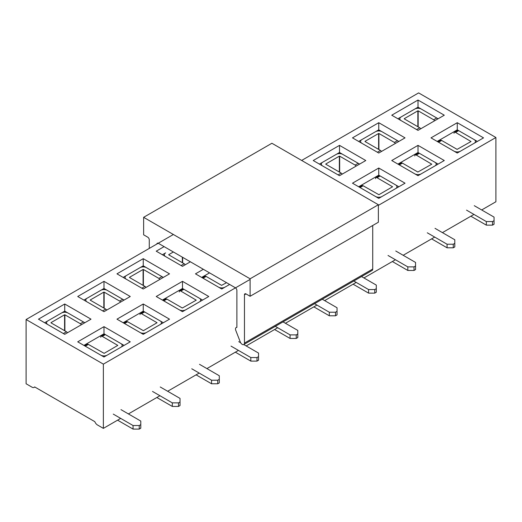 <?xml version="1.0" encoding="UTF-8"?>
<svg xmlns="http://www.w3.org/2000/svg" width="522" height="522" viewBox="0 0 522 522"><rect width="100%" height="100%" fill="white"/><g stroke="black" fill="none" stroke-linecap="round" stroke-linejoin="round"><path stroke-width="0.78" d="M64.735 312.234L64.735 311.138L44.644 322.74M103.989 289.573L103.989 288.477L83.898 300.072M143.243 266.912L143.243 265.815L123.153 277.41M165.631 256.615A4.587 2.649 180 0 1 164.306 254.749A4.587 2.649 180 0 1 165.65 252.876L162.401 254.749M339.509 153.599L339.509 152.502L319.418 164.097M378.757 130.937L378.757 129.841L358.666 141.436M26.1 319.523L103.369 364.134L103.369 428.379L97.497 424.986A4.372 2.525 60 0 1 94.821 421.659L34.648 386.919A4.372 2.525 60 0 1 34.158 387.376A4.372 2.525 60 0 1 31.973 387.154L26.1 383.768L26.1 319.523L173.376 234.495M301.644 160.443L418.631 92.903L495.9 137.508L495.9 201.753L481.682 209.961M64.735 334.334L38.465 319.17L64.735 304L91.004 319.17L64.735 334.334M103.989 311.673L77.719 296.503L103.989 281.338L130.259 296.503L103.989 311.673M143.243 289.012L116.967 273.841L143.243 258.677L169.513 273.841L143.243 289.012M190.373 261.796L182.491 266.35L156.222 251.18L164.104 246.632M339.509 175.699L313.233 160.528L339.509 145.364L365.778 160.528L339.509 175.699M378.757 153.037L352.487 137.867L378.757 122.703L405.033 137.867L378.757 153.037M418.011 130.376L391.741 115.205L418.011 100.035L444.281 115.205L418.011 130.376M103.989 356.996L77.719 341.832L103.989 326.661L130.259 341.832L103.989 356.996M143.243 334.334L116.967 319.17L143.243 304L169.513 319.17L143.243 334.334M182.491 311.673L156.222 296.503L182.491 281.338L208.767 296.503L182.491 311.673M229.628 284.457L221.746 289.012L195.476 273.841L203.358 269.293M378.757 198.36L352.487 183.196L378.757 168.025L405.033 183.196L378.757 198.36M418.011 175.699L391.741 160.528L418.011 145.364L444.281 160.528L418.011 175.699M457.265 153.037L430.996 137.867L457.265 122.703L483.535 137.867L457.265 153.037M103.369 364.134L250.103 279.42M378.372 205.368L495.9 137.508M103.369 428.379L120.68 418.383M128.405 413.926L159.934 395.722M167.66 391.259L199.182 373.06M206.914 368.597L238.437 350.399M246.162 345.936L277.691 327.738M285.417 323.275L316.945 305.07M324.671 300.613L356.193 282.409M363.925 277.945L395.448 259.747M403.173 255.284L434.702 237.086M442.428 232.623L473.956 214.425M418.011 108.276L418.011 107.173L397.921 118.775M477.356 141.436L457.265 129.841L437.175 141.436M457.265 130.702L457.265 122.703M438.102 164.097L418.011 152.502L397.921 164.097M418.011 153.37L418.011 145.364M398.847 186.765L378.757 175.164L358.666 186.765M378.757 176.031L378.757 168.025M209.537 272.862L201.655 277.41M202.582 300.072L182.491 288.477L162.401 300.072M182.491 289.345L182.491 281.338M163.334 322.74L143.243 311.138L123.153 322.74M143.243 312.006L143.243 304M124.079 345.401L103.989 333.799L83.898 345.401M103.989 334.667L103.989 326.661M438.102 118.775L418.011 107.173L418.011 100.035M398.847 141.436L378.757 129.841L378.757 122.703M359.599 164.097L339.509 152.502L339.509 145.364M163.334 277.41L143.243 265.815L143.243 258.677M124.079 300.072L103.989 288.477L103.989 281.338M84.825 322.74L64.735 311.138L64.735 304M434.63 120.778A2.186 1.259 60 0 0 433.619 119.753L418.168 110.834L418.168 126.892M401.15 120.641A4.587 2.649 180 0 1 399.826 118.775A4.587 2.649 180 0 1 401.17 116.902L414.768 109.052A4.587 2.649 180 0 1 421.261 109.052L436.712 117.972A2.186 1.259 60 0 1 437.723 118.99M404.256 118.866L419.714 127.786A2.186 1.259 -120 0 1 420.725 128.81M417.854 126.715L417.854 110.834L404.256 118.683M84.649 345.832L87.285 344.311A2.186 1.259 -120 0 1 88.381 344.416L104.146 353.342L117.809 345.401L102.286 336.39A2.186 1.259 60 0 0 101.196 336.279A2.186 1.259 60 0 0 100.739 337.277M107.219 355.136A4.587 2.649 180 0 1 100.759 355.136M101.196 336.279L104.289 334.498A2.186 1.259 60 0 1 105.379 334.602L120.83 343.528A4.587 2.649 180 0 1 122.174 345.401A4.587 2.649 180 0 1 120.85 347.261M120.987 409.639L140.783 421.071L140.783 424.64L139.237 425.534L133.058 425.534L133.058 429.097L117.587 420.171M133.058 425.534L113.261 414.103M140.783 424.64L140.783 428.21L139.237 429.097L133.058 429.097M139.237 425.534L139.237 429.097M81.354 324.743A2.186 1.259 60 0 0 80.342 323.718L64.891 314.799L64.891 330.857M47.874 324.599A4.587 2.649 180 0 1 46.543 322.74A4.587 2.649 180 0 1 47.887 320.86L61.492 313.011A4.587 2.649 180 0 1 67.977 313.011L83.435 321.937A2.186 1.259 60 0 1 84.447 322.955M50.98 322.824L66.438 331.751A2.186 1.259 -120 0 1 67.449 332.768M64.578 330.68L64.578 314.799L50.98 322.648M123.903 323.17L126.539 321.65A2.186 1.259 -120 0 1 127.636 321.754L143.393 330.68L157.057 322.74L141.54 313.729A2.186 1.259 60 0 0 140.451 313.618A2.186 1.259 60 0 0 139.994 314.616M146.467 332.475A4.587 2.649 180 0 1 140.013 332.475M140.451 313.618L143.537 311.83A2.186 1.259 60 0 1 144.633 311.941L160.084 320.86A4.587 2.649 180 0 1 161.428 322.74A4.587 2.649 180 0 1 160.104 324.599M160.241 386.978L180.038 398.41L180.038 401.979L178.491 402.867L172.312 402.867L172.312 406.436L156.841 397.51M172.312 402.867L152.515 391.441M180.038 401.979L180.038 405.548L178.491 406.436L172.312 406.436M178.491 402.867L178.491 406.436M120.608 302.075A2.186 1.259 60 0 0 119.597 301.057L104.146 292.131L104.146 308.195M87.128 301.938A4.587 2.649 180 0 1 85.797 300.072A4.587 2.649 180 0 1 87.141 298.199L100.739 290.349A4.587 2.649 180 0 1 107.232 290.349L122.69 299.269A2.186 1.259 60 0 1 123.701 300.294M90.234 300.163L105.685 309.089A2.186 1.259 -120 0 1 106.703 310.107M103.832 308.013L103.832 292.131L90.234 299.987M163.158 300.509L165.794 298.982A2.186 1.259 -120 0 1 166.883 299.093L182.341 308.013L196.246 300.163L180.795 291.061A2.186 1.259 60 0 0 179.698 290.956A2.186 1.259 60 0 0 179.248 291.955M185.721 309.807A4.587 2.649 180 0 1 179.268 309.807M179.698 290.956L182.791 289.168A2.186 1.259 60 0 1 183.888 289.279L199.339 298.199A4.587 2.649 180 0 1 200.683 300.072A4.587 2.649 180 0 1 199.358 301.938M199.495 364.317L219.292 375.742L219.292 379.311L217.746 380.205L211.56 380.205L211.56 383.774L196.096 374.842M211.56 380.205L191.763 368.78M219.292 379.311L219.292 382.88L217.746 383.774L211.56 383.774M217.746 380.205L217.746 383.774M159.862 279.414A2.186 1.259 60 0 0 158.851 278.396L143.393 269.469L143.393 285.534M126.376 279.277A4.587 2.649 180 0 1 125.052 277.41A4.587 2.649 180 0 1 126.396 275.538L139.994 267.688A4.587 2.649 180 0 1 146.486 267.688L161.937 276.608A2.186 1.259 60 0 1 162.955 277.632M129.489 277.502L144.94 286.421A2.186 1.259 -120 0 1 145.951 287.446M143.087 285.351L143.087 269.469L129.489 277.326M202.405 277.848L205.048 276.321A2.186 1.259 -120 0 1 206.138 276.432L221.596 285.351L226.535 282.676M224.975 287.146A4.587 2.649 180 0 1 218.516 287.146M243.761 344.553L258.54 353.081L258.54 356.65L257 357.544L250.814 357.544L250.814 361.113L235.344 352.18M250.814 357.544L231.018 346.112M238.743 341.656L240.675 342.765M258.54 356.65L258.54 360.219L257 361.113L250.814 361.113M257 357.544L257 361.113M168.743 254.84L184.194 263.76A2.186 1.259 -120 0 1 185.206 264.784M173.376 251.982L168.743 254.658M395.382 143.439A2.186 1.259 60 0 0 394.364 142.421L378.913 133.495L378.913 149.553M361.896 143.302A4.587 2.649 180 0 1 360.572 141.436A4.587 2.649 180 0 1 361.916 139.563L375.514 131.714A4.587 2.649 180 0 1 382.006 131.714L397.457 140.633A2.186 1.259 60 0 1 398.469 141.658M365.002 141.527L380.46 150.447A2.186 1.259 -120 0 1 381.471 151.471M378.607 149.377L378.607 133.495L365.002 141.345M356.128 166.1A2.186 1.259 60 0 0 355.117 165.082L339.659 156.156L339.659 172.221M322.642 165.963A4.587 2.649 180 0 1 321.317 164.097A4.587 2.649 180 0 1 322.661 162.225L336.259 154.375A4.587 2.649 180 0 1 342.752 154.375L358.203 163.295A2.186 1.259 60 0 1 359.221 164.319M325.754 164.189L341.205 173.108A2.186 1.259 -120 0 1 342.217 174.133M339.352 172.038L339.352 156.156L325.754 164.012M437.925 141.873L440.561 140.346A2.186 1.259 -120 0 1 441.658 140.457L457.109 149.377L471.02 141.527L455.562 132.425A2.186 1.259 60 0 0 454.473 132.314A2.186 1.259 60 0 0 454.023 133.319M460.495 151.171A4.587 2.649 180 0 1 454.036 151.171M454.473 132.314L457.566 130.533A2.186 1.259 60 0 1 458.655 130.644L474.113 139.563A4.587 2.649 180 0 1 475.457 141.436A4.587 2.649 180 0 1 474.126 143.302M474.263 205.681L494.06 217.106L494.06 220.675L492.514 221.569L486.334 221.569L486.334 225.139L470.864 216.206M486.334 221.569L466.537 210.138M494.06 220.675L494.06 224.245L492.514 225.139L486.334 225.139M492.514 221.569L492.514 225.139M398.671 164.534L401.314 163.008A2.186 1.259 -120 0 1 402.403 163.118L417.854 172.038L431.766 164.189L416.315 155.086A2.186 1.259 60 0 0 415.218 154.982A2.186 1.259 60 0 0 414.768 155.98M421.241 173.833A4.587 2.649 180 0 1 414.781 173.833M415.218 154.982L418.311 153.194A2.186 1.259 60 0 1 419.401 153.305L434.859 162.225A4.587 2.649 180 0 1 436.203 164.097A4.587 2.649 180 0 1 434.872 165.963M435.009 228.342L454.806 239.768L454.806 243.337L453.266 244.231L447.08 244.231L447.08 247.8L431.609 238.867M447.08 244.231L427.283 232.799M454.806 243.337L454.806 246.906L453.266 247.8L447.08 247.8M453.266 244.231L453.266 247.8M359.417 187.196L362.059 185.675A2.186 1.259 -120 0 1 363.149 185.78L378.913 194.706L392.577 186.765L377.06 177.748A2.186 1.259 60 0 0 375.964 177.643A2.186 1.259 60 0 0 375.514 178.641M381.987 196.494A4.587 2.649 180 0 1 375.533 196.494M375.964 177.643L379.057 175.855A2.186 1.259 60 0 1 380.153 175.966L395.604 184.886A4.587 2.649 180 0 1 396.948 186.765A4.587 2.649 180 0 1 395.624 188.625M395.761 251.004L415.558 262.435L415.558 265.998L414.011 266.892L407.826 266.892L407.826 270.461L392.361 261.529M407.826 266.892L388.029 255.467M415.558 265.998L415.558 269.567L414.011 270.461L407.826 270.461M414.011 266.892L414.011 270.461M361.524 276.562L376.303 285.097L376.303 288.666L374.757 289.553L368.578 289.553L368.578 293.123L353.107 284.196M368.578 289.553L353.799 281.025M376.303 288.666L376.303 292.235L374.757 293.123L368.578 293.123M374.757 289.553L374.757 293.123M322.27 299.223L337.049 307.758L337.049 311.327L335.502 312.221L329.323 312.221L329.323 315.79L313.852 306.858M329.323 312.221L314.544 303.687M337.049 311.327L337.049 314.897L335.502 315.79L329.323 315.79M335.502 312.221L335.502 315.79M283.015 321.885L297.794 330.419L297.794 333.989L296.248 334.883L290.069 334.883L290.069 338.452L274.598 329.519M290.069 334.883L275.29 326.348M297.794 333.989L297.794 337.558L296.248 338.452L290.069 338.452M296.248 334.883L296.248 338.452M158.394 243.33L235.337 287.759M235.494 287.857A2.186 1.259 -120 0 1 236.884 290.434L236.884 327.398A3.165 1.827 -120 0 0 236.159 327.542A3.165 1.827 -120 0 0 235.8 330.459L240.283 341.969A3.165 1.827 -120 0 0 243.8 344.527A3.165 1.827 -120 0 0 244.459 343.078L244.459 294.806L246.006 293.912L250.103 296.281L378.372 222.228L378.372 204.741L271.897 143.263L143.628 217.322L143.628 234.809L147.733 237.177A2.186 1.259 -120 0 1 149.272 239.852L149.272 248.413M243.8 344.527L372.069 270.474A3.165 1.827 -120 0 0 372.728 269.026L372.728 225.491M250.103 296.281L250.103 278.794L378.372 204.741M250.103 278.794L143.628 217.322M158.225 243.245A2.186 1.259 -120 0 0 157.298 243.226A2.186 1.259 -120 0 0 156.854 244.035M246.006 293.912A2.186 1.259 -120 0 0 244.909 293.808A2.186 1.259 -120 0 0 244.459 294.806M433.619 119.753L436.712 117.972M416.621 129.573L419.714 127.786M88.381 344.416L85.288 346.203M105.379 334.602L102.286 336.39M80.342 323.718L83.435 321.937M63.345 333.532L66.438 331.751M127.636 321.754L124.543 323.542M144.633 311.941L141.54 313.729M119.597 301.057L122.69 299.269M102.599 310.871L105.685 309.089M166.883 299.093L163.797 300.881M183.888 289.279L180.795 291.061M158.851 278.396L161.937 276.608M141.847 288.209L144.94 286.421M206.138 276.432L203.045 278.213M181.101 265.548L184.194 263.76M182.341 262.69L182.341 257.157M182.648 257.339L182.648 262.866M394.364 142.421L397.457 140.633M377.367 152.235L380.46 150.447M355.117 165.082L358.203 163.295M338.112 174.896L341.205 173.108M441.658 140.457L438.565 142.238M458.655 130.644L455.562 132.425M402.403 163.118L399.31 164.9M419.401 153.305L416.315 155.086M363.149 185.78L360.063 187.568M380.153 175.966L377.06 177.748M244.459 343.078L372.728 269.026M34.158 387.376L34.798 387.004M399.826 118.775L399.826 119.871M122.174 345.401L122.174 346.497M46.543 322.74L46.543 323.836M161.428 322.74L161.428 323.836M85.797 300.072L85.797 301.174M200.683 300.072L200.683 301.174M125.052 277.41L125.052 278.507M164.306 254.749L164.306 255.845M360.572 141.436L360.572 142.532M321.317 164.097L321.317 165.2M475.457 141.436L475.457 142.532M436.203 164.097L436.203 165.2M396.948 186.765L396.948 187.861M236.159 327.542L236.884 327.118"/></g></svg>
